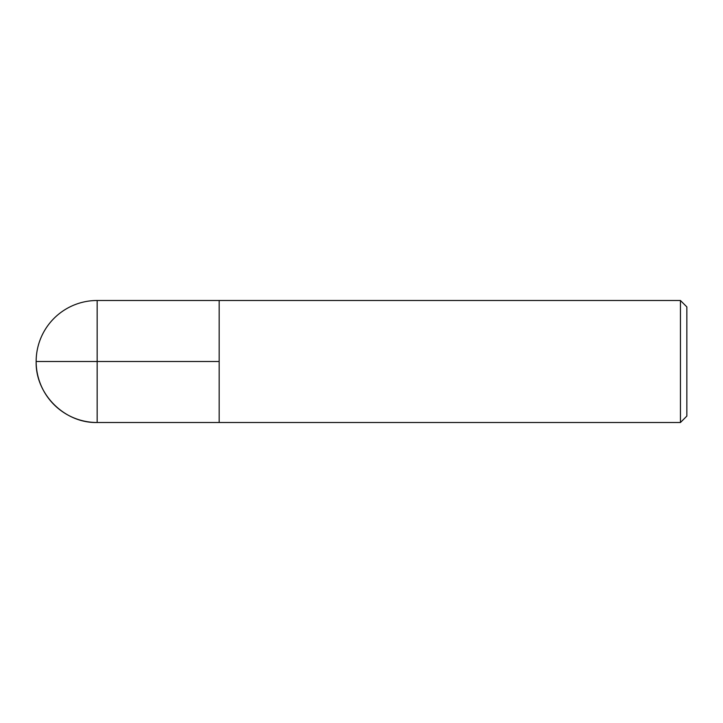 <?xml version="1.0" encoding="UTF-8"?>
<svg xmlns="http://www.w3.org/2000/svg" width="723" height="723" viewBox="0 0 723 723"><rect width="100%" height="100%" fill="white"/><g stroke="black" fill="none" stroke-linecap="round" stroke-linejoin="round"><path stroke-width="1.08" d="M680.442 422.503L680.442 300.497L219.159 300.497L219.159 422.503L219.159 300.497L97.153 300.497L97.153 361.5L219.159 361.5L36.15 361.5L97.153 361.5L97.153 422.503L680.442 422.503L686.85 416.096L686.85 306.904L680.442 300.497M36.15 361.5C35.31 394.098 64.555 423.344 97.153 422.503A61.003 61.003 0 0 1 36.15 361.5A61.003 61.003 0 0 1 97.153 300.497"/></g></svg>
